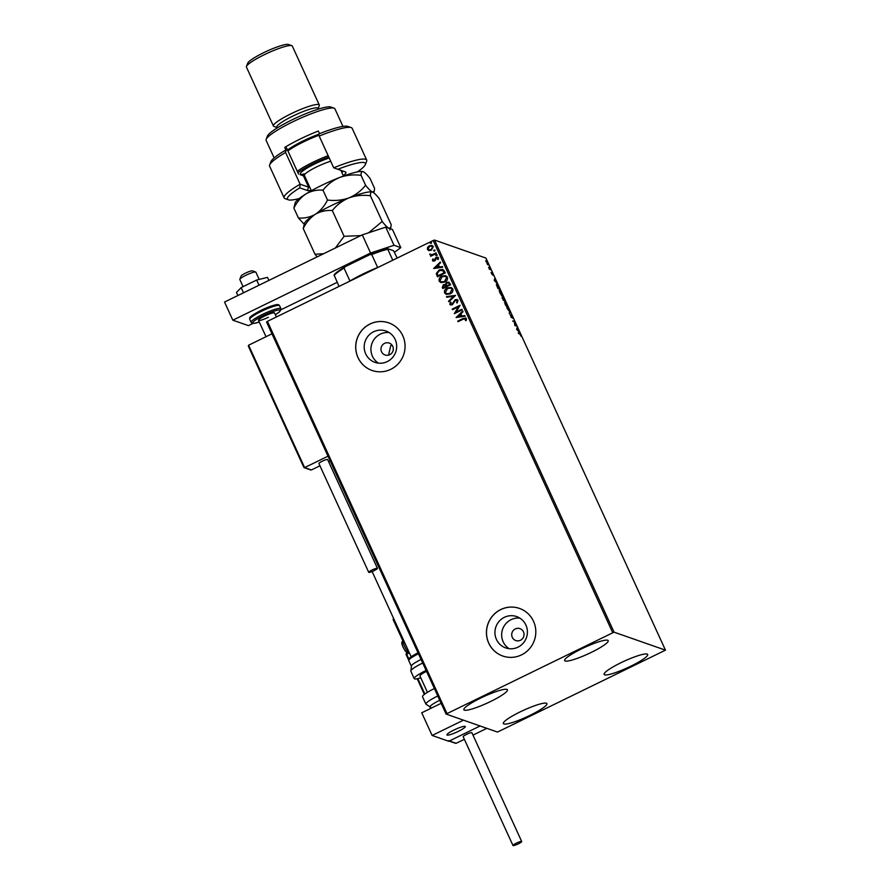 <?xml version="1.0" encoding="UTF-8"?>
<svg xmlns="http://www.w3.org/2000/svg" width="890" height="890" viewBox="0 0 890 890"><rect width="100%" height="100%" fill="white"/><g stroke="black" fill="none" stroke-linecap="round" stroke-linejoin="round"><path stroke-width="1.33" d="M520.472 640.255A6.308 6.152 -70.7 0 0 519.96 628.64A6.308 6.152 -70.7 0 0 511.717 634.971A6.308 6.152 -70.7 0 0 520.472 640.255M389.731 354.687A6.308 6.152 -70.7 0 0 389.219 343.073A6.308 6.152 -70.7 0 0 380.976 349.403A6.308 6.152 -70.7 0 0 389.731 354.687M392.012 345.098L390.777 345.543L388.53 355.132M518.002 647.152A16.599 16.198 -70.7 0 0 516.667 616.581A16.599 16.198 -70.7 0 0 494.951 633.235A16.599 16.198 -70.7 0 0 518.002 647.152M519.882 618.138A16.599 16.198 -70.7 0 0 509.18 648.699M387.261 361.596A16.599 16.198 -70.7 0 0 385.926 331.013A16.599 16.198 -70.7 0 0 364.21 347.667A16.599 16.198 -70.7 0 0 387.261 361.596M389.141 332.571A16.599 16.198 -70.7 0 0 378.439 363.131M390.766 369.328A25.22 24.62 -70.7 0 0 405.05 345.153A25.22 24.62 -70.7 0 0 388.719 322.859A25.22 24.62 -70.7 0 0 370.006 323.993A25.22 24.62 -70.7 0 0 355.722 348.168A25.22 24.62 -70.7 0 0 372.053 370.463A25.22 24.62 -70.7 0 0 390.766 369.328M388.752 322.87A25.22 24.62 -70.7 0 0 370.062 324.016A25.22 24.62 -70.7 0 0 355.778 348.168A25.22 24.62 -70.7 0 0 372.076 370.474M521.507 654.884A25.22 24.62 -70.7 0 0 535.791 630.721A25.22 24.62 -70.7 0 0 519.46 608.415A25.22 24.62 -70.7 0 0 500.747 609.561A25.22 24.62 -70.7 0 0 486.463 633.736A25.22 24.62 -70.7 0 0 502.794 656.03A25.22 24.62 -70.7 0 0 521.507 654.884M519.493 608.426A25.22 24.62 -70.7 0 0 500.803 609.583A25.22 24.62 -70.7 0 0 486.519 633.736A25.22 24.62 -70.7 0 0 502.817 656.041M480.711 698.049A23.963 3.671 -24.6 0 1 507.434 689.806A23.963 3.671 -24.6 0 1 490.579 701.509A23.963 3.671 -24.6 0 1 463.857 709.753A23.963 3.671 -24.6 0 1 480.711 698.049M620.964 662.727A23.963 3.671 -24.6 0 1 647.686 654.473A23.963 3.671 -24.6 0 1 630.832 666.176A23.963 3.671 -24.6 0 1 604.11 674.431A23.963 3.671 -24.6 0 1 620.964 662.727M520.183 711.878A23.963 3.671 -24.6 0 1 546.905 703.623A23.963 3.671 -24.6 0 1 530.051 715.326A23.963 3.671 -24.6 0 1 503.328 723.581A23.963 3.671 -24.6 0 1 520.183 711.878M581.493 648.899A23.963 3.671 -24.6 0 1 608.215 640.655A23.963 3.671 -24.6 0 1 591.361 652.359A23.963 3.671 -24.6 0 1 564.638 660.602A23.963 3.671 -24.6 0 1 581.493 648.899M487.342 264.13L486.029 260.414L487.742 262.884L488.076 264.886L487.342 264.13M490.88 269.792L489.556 269.325L488.599 267.2L490.88 269.792M491.469 273.553L491.113 272.44L492.059 274.22L491.914 272.718L493.282 275.333L492.203 273.33L492.348 274.832L491.469 273.553M498.934 287.37L499.78 289.217L497.955 288.582L496.653 284.021L498.801 287.437M505.175 301.009L503.362 300.375L502.461 297.583L503.184 298.462L503.072 297.371L505.175 301.009M503.061 298.528L502.95 297.438M510.059 311.689L509.414 313.603L509.603 311.489L507.033 308.407L510.014 311.589L509.202 313.135M516.4 325.518L516.678 326.129L514.854 325.495L514.398 322.002L512.762 320.923L514.576 321.557L515.043 325.05L516.022 325.907M519.749 333.95L518.536 333.528L518.258 332.916L519.482 333.349L521.262 336.453L519.749 333.95M665.464 650.156L614.056 632.156L446.079 714.069L497.488 732.069L665.464 650.156L485.951 258.078L434.543 240.066L614.056 632.156M516.623 329.356L517.235 327.353L519.604 332.537L516.623 329.356M512.418 316.74L512.829 318.386L511.427 315.505L511.561 317.597L510.092 314.604L511.272 316.985L511.16 314.893L512.284 316.807M507.623 308.018L505.286 304.669L504.83 301.91L507.178 305.292L507.812 308.029M502.227 296.225L499.88 292.877L499.424 290.118L501.771 293.5L502.405 296.225M494.184 280.339L494.796 278.336L497.165 283.521L494.184 280.339M446.079 714.069L266.566 321.98L267.423 321.346L446.936 713.435M429.08 250.624L427.378 249.445L427.567 247.342L429.336 245.751L432.128 245.484L433.308 246.552L431.383 250.224L428.557 250.502M430.526 254.44L432.151 254.707L436.089 252.905L436.367 253.517L430.638 256.309L431.205 255.285L429.759 254.128L430.96 254.774M430.716 256.276L431.305 255.33L429.759 254.128M433.163 261.182L432.473 260.592L432.751 259.012L433.408 259.135L433.163 260.203L434.209 260.414L436.211 257.321L438.459 257.8L438.258 259.435L437.569 259.346L437.78 258.211L436.523 257.922L435.299 260.392L434.509 261.015L432.473 260.592L433.118 261.159M433.163 260.203L434.654 260.025M437.769 257.177L438.459 257.8M437.669 259.379L437.891 258.256L436.523 257.922M444.422 271.094L445.267 272.941L437.424 276.768L436.289 273.53L439.204 269.926L442.831 269.447L444.422 271.094M450.663 284.733L442.82 288.56L442.308 287.437L443.42 284.666L445.423 284.589L446.858 282.364L448.905 282.163L450.663 284.733M445.167 284.477L446.858 282.364M455.558 295.413L448.883 301.777L448.571 301.12L453.633 296.292L446.802 297.26L446.502 296.593L455.558 295.413M461.888 309.242L462.166 309.853L454.323 313.68L458.361 306.861L452.509 309.709L452.231 309.097L460.074 305.281L456.058 312.09L461.888 309.242M465.57 320.589L465.726 319.065L463.223 319.165L458.005 321.713L457.727 321.101L463.022 318.52L466.427 318.631L466.215 320.567L465.47 320.556L465.236 318.665M465.648 317.897L466.427 318.631M612.676 632.612L433.163 240.523L267.423 321.346M456.092 317.541L462.722 311.077L463.022 311.745L460.887 313.781L461.91 316.006L464.791 315.594L465.103 316.261L456.092 317.541M457.171 302.956L456.637 302.7L457.382 300.82L455.435 300.319L452.276 304.847L449.795 304.324L450.418 302.144L451.119 302.389L450.607 303.946L451.964 304.258L455.168 299.707L457.16 299.541L458.061 300.353L457.16 302.967L456.537 302.667L457.271 300.787L456.681 300.23M450.607 305.036L449.795 304.324L450.418 302.144M450.607 303.946L452.064 304.291L452.81 303.39M450.129 293.956L446.202 294.368L444.599 292.966C444.121 290.63 445.022 288.939 447.303 287.87L451.23 287.492L452.821 288.905C453.266 291.208 452.376 292.899 450.129 293.956M444.733 282.152L440.806 282.564L439.193 281.173C438.714 278.837 439.616 277.135 441.896 276.078L445.823 275.689L447.414 277.102C447.87 279.416 446.98 281.095 444.733 282.152M433.653 268.524L440.283 262.06L440.583 262.728L438.447 264.764L439.471 266.989L442.352 266.577L442.653 267.245L433.653 268.524M436.701 255.719L435.811 255.53L436.234 254.696L437.124 254.896L435.922 255.564L436.234 254.696L437.124 254.896M434.565 251.036L433.675 250.846L434.098 250.023L434.976 250.212L434.565 251.036L433.675 250.846L434.976 250.212M431.072 243.415L430.182 243.226L430.604 242.392L431.483 242.581L431.072 243.415L430.182 243.226L430.604 242.392L431.483 242.581M433.163 240.523L434.543 240.066M458.072 321.679L457.727 321.101M457.827 321.134L465.704 317.919M456.147 317.474L462.767 311.166M464.814 315.65L461.91 316.006M457.961 316.573L461.087 316.173L460.208 314.437L457.961 316.573L460.987 316.139L460.208 314.437M454.367 313.591L458.361 306.861M452.576 309.675L452.231 309.097M452.331 309.142L460.097 305.348M461.921 309.32L456.058 312.09M457.382 300.82L456.737 300.253M450.651 305.048L449.906 304.358M450.529 302.177L451.119 302.389M450.707 303.98L452.064 304.291L450.707 303.98M452.91 303.434L453.244 302.255M453.344 302.3L455.168 299.707M455.268 299.741L457.215 299.563M448.938 301.721L448.571 301.12M448.682 301.154L453.633 296.292M446.891 297.249L446.502 296.593M446.602 296.626L455.524 295.358M446.257 294.379L444.599 292.966M444.7 292.999C444.221 290.663 445.122 288.972 447.403 287.904L447.303 287.87M447.403 287.904L451.274 287.503M452.12 289.35L450.674 288.137L447.581 288.482L445.389 292.543L446.702 293.678L449.951 293.377L452.12 289.35L450.718 288.16M449.951 293.377L452.02 289.317M446.802 293.711L449.851 293.344M442.897 288.527L442.419 287.47L443.42 284.666M443.52 284.7L445.534 284.633M446.958 282.397L448.949 282.186M449.361 283.854L448.415 282.853L447.136 282.976L446.168 284.611L446.669 285.935L449.684 284.555L448.471 282.875M445.823 286.057L444.944 285.134L443.709 285.267L443.353 287.559L445.968 286.369L445 285.156M443.353 287.559L445.857 286.335M449.684 284.555L449.261 283.821M446.669 285.935L449.584 284.522M440.861 282.586L439.193 281.173M439.304 281.207C438.826 278.87 439.727 277.168 442.007 276.111L441.896 276.078M442.007 276.111L445.879 275.711M441.351 281.896L444.555 281.585L446.724 277.558L445.323 276.356M442.174 276.679L439.983 280.751L441.295 281.874L444.444 281.552L446.624 277.513L445.267 276.345L442.174 276.679M437.491 276.723L436.289 273.53M436.4 273.575L439.204 269.926M439.315 269.959L442.886 269.47M443.031 270.571L439.482 270.538L437.179 273.497L437.947 275.755L444.288 272.763L442.33 270.171M437.947 275.755L444.177 272.718L442.386 270.193M433.708 268.457L440.328 262.149M442.375 266.633L439.471 266.989M435.522 267.556L438.648 267.156L437.758 265.42L435.522 267.556L438.548 267.122L437.758 265.42M432.584 260.625L432.751 259.012M433.263 260.247L434.309 260.459L433.263 260.247M434.765 260.058L435.421 257.955M435.522 257.989L436.211 257.321M436.311 257.366L438.559 257.844M437.891 258.256L436.623 257.955L437.891 258.256M436.801 255.753L435.922 255.564M436.345 254.74L437.224 254.929M431.305 255.33L429.881 254.718M429.859 254.162L430.493 254.162M430.627 254.484L432.151 254.707M432.262 254.74L436.122 252.971M434.665 251.08L433.775 250.891M434.198 250.057L435.088 250.246M429.18 250.657L427.378 249.445M427.478 249.478L427.567 247.342M427.667 247.376L429.336 245.751M429.436 245.785L432.184 245.507M428.969 249.845L431.205 249.656L432.707 246.931L431.772 246.152M429.614 246.363L428.079 249.1L428.913 249.834L431.105 249.612L432.596 246.897L431.728 246.13L429.614 246.363M431.172 243.448L430.282 243.259M430.704 242.436L431.594 242.625M518.458 333.372L519.515 333.872M517.824 330.635L517.268 328.822L516.69 329.422M517.268 328.822L518.047 330.535M512.963 321.368L514.576 321.557M514.798 325.339L515.944 325.74M511.071 316.762L511.238 317.597M507.055 307.551L507 305.248L505.108 302.522L504.508 302.745M505.108 302.522L507.044 307.628M502.016 297.805L502.739 298.684M503.529 300.197L504.708 300.342L503.351 297.983L504.708 300.342M503.284 300.219L503.851 300.041L502.739 298.195L503.851 300.041M502.85 299.262L502.739 298.195M503.306 298.906L503.351 297.983M501.649 295.758L501.593 293.455L499.702 290.73L499.112 290.941M499.702 290.73L501.649 295.836M497.877 288.416L499.312 288.538L496.932 284.633L496.32 284.845M497.733 288.093L499.312 288.538M496.787 285.968L497.866 288.037M496.932 284.633L496.932 285.901M495.385 281.618L494.818 279.805L494.239 280.406M494.818 279.805L495.597 281.518M491.469 272.941L492.448 274.354M489.211 268.991L490.601 269.18M487.542 264.397L487.575 262.828L485.762 261.237M486.307 261.015L487.453 264.497M454.034 729.989A10.09 1.546 -24.6 0 1 465.281 726.518A10.09 1.546 -24.6 0 1 458.183 731.447A10.09 1.546 -24.6 0 1 446.936 734.918A10.09 1.546 -24.6 0 1 454.034 729.989M448.582 740.647L449.406 740.947L480.088 725.984L448.738 741.27L432.117 735.452L421.738 712.79L441.162 703.323M472.979 735.107L486.841 728.343L463.479 720.166L432.117 735.452M239.833 279.293L241.09 276.045A6.308 0.968 -24.6 0 1 245.918 272.941A6.308 0.968 -24.6 0 1 252.115 270.816A6.308 0.968 -24.6 0 1 252.415 270.86L255.697 272.029A8.833 1.357 155.4 0 0 255.274 271.973A8.833 1.357 155.4 0 0 246.597 274.943A8.833 1.357 155.4 0 0 239.833 279.293A8.833 1.357 155.4 0 0 239.822 279.527L243.092 286.658M259.19 279.416L255.875 272.173A8.833 1.357 155.4 0 0 255.697 272.029M447.626 735.151A10.09 1.546 155.4 0 0 458.239 731.413A10.09 1.546 155.4 0 0 465.281 726.518A10.09 1.546 155.4 0 0 464.58 726.285A10.09 1.546 155.4 0 0 453.967 730.023A10.09 1.546 155.4 0 0 446.936 734.918A10.09 1.546 155.4 0 0 447.626 735.151M403.593 640.867L393.38 618.561L393.169 619.618L393.603 618.45M455.024 742.905L456.158 743.306L464.358 739.312M248.399 346.266L248.599 345.209L248.399 346.266L303.813 467.295L311.389 469.953L319.944 465.782M328.566 461.576L330.134 460.82M271.984 333.806L248.599 345.209L304.636 467.595L328.01 456.192M311.389 469.953L310.254 469.553M439.749 700.252A13.873 2.125 155.4 0 0 430.003 707.027L430.649 708.44M434.398 688.571A16.398 2.514 155.4 0 0 434.053 688.738A16.398 2.514 155.4 0 0 422.516 696.748L425.909 704.157A16.398 2.514 -24.6 0 1 437.446 696.147A16.398 2.514 -24.6 0 1 437.791 695.98M411.492 665.575A13.873 2.125 -24.6 0 1 411.547 665.509A13.873 2.125 -24.6 0 1 411.569 665.486A13.873 2.125 -24.6 0 1 421.081 659.457M427.434 692.32L419.958 675.988A10.09 1.546 -24.6 0 1 420.125 675.443A10.09 1.546 -24.6 0 1 426.51 671.327M420.781 677.791A16.398 2.514 -24.6 0 1 414.217 678.614A16.398 2.514 -24.6 0 1 414.506 677.724A16.398 2.514 -24.6 0 1 426.099 670.437M516.345 843.164A4.795 0.734 155.4 0 0 512.974 845.5A4.795 0.734 155.4 0 0 518.325 843.854A4.795 0.734 155.4 0 0 521.696 841.506A4.795 0.734 155.4 0 0 516.345 843.164M521.696 841.506L471.889 732.726A4.795 0.734 155.4 0 0 466.549 734.372A4.795 0.734 155.4 0 0 463.178 736.709L512.974 845.5M368.827 572.415A4.795 0.734 155.4 0 0 373.733 570.846A4.795 0.734 155.4 0 0 377.438 568.343A4.795 0.734 155.4 0 0 377.338 568.265A4.795 0.734 155.4 0 0 372.432 569.823A4.795 0.734 155.4 0 0 368.727 572.326A4.795 0.734 155.4 0 0 368.827 572.415M327.631 459.685A4.795 0.734 155.4 0 0 327.631 459.551A4.795 0.734 155.4 0 0 327.531 459.474A4.795 0.734 155.4 0 0 322.625 461.042A4.795 0.734 155.4 0 0 318.92 463.545L368.727 572.326M243.504 292.799L241.134 287.615L236.484 292.487L237.886 295.536M241.134 287.615L256.643 280.05L259.023 285.234M256.643 280.05L267.523 277.357L268.913 280.406M252.971 323.415L248.421 325.629L232.835 320.178L224.536 302.044L362.274 234.871L385.726 227.139L392.479 229.498L400.778 247.631L394.025 245.273L370.574 253.005L362.274 234.871M232.835 320.178L370.574 253.005M337.165 282.353L281.029 309.731M394.537 252.259L400.778 247.631M385.726 227.139L394.025 245.273M268.346 317.285A8.833 1.357 -24.6 0 1 258.501 320.322A8.833 1.357 -24.6 0 1 264.708 316.017A8.833 1.357 -24.6 0 1 274.554 312.969L276.389 316.974M349.114 281.507A34.054 5.218 -24.6 0 1 349.948 281.006A34.054 5.218 -24.6 0 1 363.02 273.975A34.054 5.218 -24.6 0 1 377.649 267.49A34.054 5.218 -24.6 0 1 378.728 267.067M339.034 286.424L334.073 274.943A33.297 5.095 -24.6 0 1 345.264 266.655L369.895 254.64A33.297 5.095 -24.6 0 1 387.829 248.722L393.536 250.724L397.196 258.067M377.649 267.49L371.742 254.573L369.895 254.64M345.264 266.655L344.041 268.09A34.054 5.218 155.4 0 0 334.028 275.5M349.948 281.006L344.041 268.09M387.829 248.722L387.784 249.278A34.054 5.218 155.4 0 0 371.742 254.573M392.79 260.214L387.784 249.278M357.346 171.915A42.876 6.564 155.4 0 0 365.389 164.539A42.876 6.564 155.4 0 0 337.844 169.278L345.487 171.959A21.438 3.282 -24.6 0 1 345.498 171.959A21.438 3.282 -24.6 0 1 343.284 175.586M366.702 160.078L352.173 128.349A45.401 6.953 155.4 0 0 351.227 127.593A45.401 6.953 155.4 0 0 319.187 136.081L333.717 167.81A45.401 6.953 -24.6 0 1 366.702 160.078A45.401 6.953 -24.6 0 1 366.647 161.29L365.389 164.539M333.717 167.81L337.844 169.278M304.603 175.942A18.913 2.893 -24.6 0 1 303.434 175.842L300.153 174.662A21.438 3.282 155.4 0 0 303.601 174.484M266.155 139.329L267.401 136.081A35.311 5.407 -24.6 0 1 292.209 119.772A35.311 5.407 -24.6 0 1 330.846 107.034L334.128 108.202A37.836 5.796 155.4 0 0 292.721 121.852A37.836 5.796 155.4 0 0 266.155 139.329A37.836 5.796 155.4 0 0 266.11 140.331L274.165 157.919M277.113 128.004L276.757 127.237A22.706 3.482 -24.6 0 1 292.721 116.145A22.706 3.482 -24.6 0 1 318.041 108.335L318.386 109.103M276.868 127.481L273.953 126.436A25.22 3.86 -24.6 0 1 273.43 126.024A25.22 3.86 -24.6 0 1 291.175 113.698A25.22 3.86 -24.6 0 1 319.299 105.02A25.22 3.86 -24.6 0 1 319.265 105.688L318.153 108.58M246.474 66.416L247.732 63.168A22.706 3.482 -24.6 0 1 263.674 52.688A22.706 3.482 -24.6 0 1 288.516 44.5L291.786 45.679A25.22 3.86 155.4 0 0 264.185 54.768A25.22 3.86 155.4 0 0 246.474 66.416A25.22 3.86 155.4 0 0 246.452 67.095L273.43 126.024M285.134 150.399L285.59 152.468A45.401 6.953 155.4 0 0 269.659 164.939L270.905 161.691A42.876 6.564 -24.6 0 1 285.134 150.399L286.313 150.811L284.756 147.406L286.636 148.074L298.562 174.129M319.566 133.678L318.342 131.03A37.836 5.796 155.4 0 0 300.509 138.851A37.836 5.796 155.4 0 0 284.756 147.406M285.59 152.468L300.119 184.197L308.619 187.167A18.913 2.893 155.4 0 0 309.798 187.278M269.659 164.939A45.401 6.953 155.4 0 0 269.603 166.152L284.132 197.88A45.401 6.953 -24.6 0 1 300.119 184.197L299.774 187.846A42.876 6.564 155.4 0 0 288.36 199.805A42.876 6.564 155.4 0 0 299.207 198.537M288.36 199.805L285.078 198.626A45.401 6.953 -24.6 0 1 284.132 197.88M319.187 136.081L318.731 134.012A42.876 6.564 -24.6 0 1 347.945 126.425L351.227 127.593M311.177 190.293A21.438 3.282 -24.6 0 1 307.417 190.527L299.774 187.846M342.962 126.425L334.918 108.836A37.836 5.796 155.4 0 0 334.128 108.202M341.905 172.571A18.913 2.893 155.4 0 0 342.617 171.103A18.913 2.893 155.4 0 0 342.416 170.88M319.299 105.02L292.32 46.091A25.22 3.86 155.4 0 0 291.786 45.679M328.777 157.029A26.489 4.061 155.4 0 0 302.711 169.456A26.489 4.061 155.4 0 0 297.928 172.738M297.26 171.292A27.746 4.25 -24.6 0 1 301.41 168.522A27.746 4.25 -24.6 0 1 328.176 155.694M287.548 150.065A26.489 4.061 -24.6 0 1 292.332 146.794A26.489 4.061 -24.6 0 1 318.776 134.234M318.998 135.236A27.746 4.25 155.4 0 0 292.065 148.118A27.746 4.25 155.4 0 0 287.926 150.888M303.223 228.508C306.282 222.389 310.321 217.649 315.36 214.268A37.836 5.796 -24.6 0 0 304.547 223.179L303.223 228.508L315.004 254.251L317.163 256.876M332.315 210.552C336.743 204.956 342.294 200.739 348.958 197.892C342.172 200.283 335.018 200.995 327.498 200.028C324.45 206.146 320.4 210.897 315.36 214.268C320.6 211.308 326.252 210.062 332.315 210.552L344.107 236.295L335.363 247.999M323.637 253.717L315.004 254.251M293.878 208.104C296.937 201.997 300.987 197.246 306.026 193.875A37.836 5.796 -24.6 0 0 295.202 202.787L293.878 208.104L298.406 217.983C304.469 218.473 310.12 217.238 315.36 214.268A37.836 5.796 -24.6 0 1 348.958 197.892C355.733 195.489 362.886 194.777 370.407 195.744L382.199 221.488L368.594 232.791M360.75 235.616L344.107 236.295M370.407 195.744C370.307 192.941 371.008 191.717 372.498 192.062L372.521 192.062C374.167 192.807 376.47 195.088 379.407 198.893L391.188 224.636L390.832 227.462L389.097 228.318C387.428 227.562 385.125 225.292 382.199 221.488M372.498 192.062A37.836 5.796 -24.6 0 1 372.521 192.062A37.836 5.796 -24.6 0 1 372.532 192.073C370.83 191.306 368.527 189.025 365.59 185.22C361.173 190.816 355.622 195.032 348.958 197.892A37.836 5.796 -24.6 0 1 372.498 192.062L374.223 191.205L374.59 188.369L370.062 178.489C367.136 174.696 364.833 172.415 363.165 171.659A37.836 5.796 -24.6 0 1 363.176 171.67A37.836 5.796 -24.6 0 1 363.198 171.67L363.176 171.67A37.836 5.796 -24.6 0 0 339.613 177.488C346.399 175.085 353.553 174.373 361.073 175.341C360.962 172.549 361.663 171.314 363.165 171.659M389.097 228.318A37.836 5.796 -24.6 0 1 389.865 229.954M298.406 217.983L304.157 224.18M322.981 190.148C316.918 189.67 311.266 190.905 306.026 193.875A37.836 5.796 -24.6 0 1 339.613 177.488C332.949 180.336 327.409 184.564 322.981 190.148L327.498 200.028M361.073 175.341L365.59 185.22M449.406 740.947L456.158 743.306M409.378 652.904L406.652 654.228L408.833 658.989M417.822 678.625L424.875 694.011M424.352 694.4L417.199 678.759L424.352 694.411M408.588 659.968L406.118 654.595L406.474 653.605A0.757 0.734 -70.7 0 0 406.129 654.573L408.588 659.991M393.102 619.507L403.014 641.145L393.169 619.618M406.474 653.605L409.122 652.326L406.474 653.605A0.757 0.757 0 0 0 406.118 654.595M405.885 651.48A4.283 0.667 -116 0 1 403.237 647.319A4.283 0.667 -116 0 1 402.358 643.77M403.315 641.078A6.308 0.979 64 0 0 403.148 641.078A6.308 0.979 64 0 0 404.817 646.741A6.308 0.979 64 0 0 408.499 652.415A6.308 0.979 64 0 0 408.677 652.415L409.066 652.225M422.705 663.028A16.398 2.514 155.4 0 0 411.113 670.315A16.398 2.514 155.4 0 0 410.824 671.205L411.547 665.509M418.478 653.794A13.873 2.125 155.4 0 0 408.977 659.813A13.873 2.125 155.4 0 0 408.733 660.569L410.09 657.588L418.033 652.826A12.616 1.936 -24.6 0 0 409.578 658.222M261.282 311.389A16.398 2.514 155.4 0 0 249.756 319.399C249.812 317.708 247.542 317.541 260.993 310.343C278.526 302.656 278.559 304.402 279.571 305.748A16.398 2.514 155.4 0 0 261.282 311.389M275.344 314.682A15.13 2.314 155.4 0 0 278.893 310.02A15.13 2.314 155.4 0 0 263.418 315.561A15.13 2.314 155.4 0 0 252.916 322.291A15.13 2.314 155.4 0 0 259.29 322.035M249.756 319.399L251.102 322.336A16.398 2.514 -24.6 0 1 262.639 314.337A16.398 2.514 -24.6 0 1 280.917 308.685L279.571 305.748M261.026 310.343A15.13 2.314 -24.6 0 1 277.925 305.404M300.153 174.662L303.434 175.842L308.619 187.167L307.417 190.527M330.713 161.246A17.655 2.703 155.4 0 0 309.453 170.813A17.655 2.703 155.4 0 0 304.38 175.452L311.378 190.738M303.334 174.318A20.681 3.171 -24.6 0 1 306.316 168.566A20.681 3.171 -24.6 0 1 329.211 157.975M411.158 656.776L372.131 571.547M258.501 320.322L266.01 336.72M449.139 741.081L455.558 743.328M304.124 467.639L310.777 469.976M248.332 346.154L303.846 467.395M408.677 652.415L407.008 652.504C406.474 653.494 398.842 642.013 403.148 641.078L403.815 640.756M425.909 704.157L430.704 707.339M408.733 660.569L411.213 665.998M410.824 671.205L414.217 678.614M377.438 568.343L327.631 459.551M251.102 322.336L252.371 323.326L254.418 323.326L259.302 322.058M275.355 314.704L279.527 311.823L280.917 308.685M390.332 228.752L390.832 227.462M373.644 192.707L374.223 191.205M340.881 170.346L343.484 176.031M304.38 175.452L302.878 174.151L305.315 173.806"/></g></svg>
